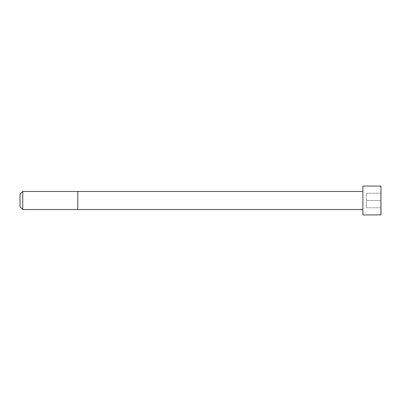 <?xml version="1.0" encoding="UTF-8"?>
<svg xmlns="http://www.w3.org/2000/svg" width="401" height="401" viewBox="0 0 401 401"><rect width="100%" height="100%" fill="white"/><g stroke="black" fill="none" stroke-linecap="round" stroke-linejoin="round"><path stroke-width="0.3" stroke-dasharray="2 1.5" d="M362.905 209.522L362.905 191.477L362.905 209.522M362.905 214.936L362.905 186.064M22.757 209.522L22.757 191.477M20.05 206.816L20.05 194.184M380.95 214.886L380.95 186.114M380.95 200.5L380.95 207.783L380.95 193.217L380.95 200.5L366.389 200.5L366.389 207.783L366.389 193.217L366.389 200.5L380.95 200.5M380.95 207.783L366.389 207.783L380.95 207.783M380.95 193.217L366.389 193.217L380.95 193.217M77.794 209.522L77.794 191.477M380.9 214.936L380.9 186.064"/><path stroke-width="0.6" d="M362.905 209.522L22.757 209.522L20.05 206.816L20.05 194.184L22.757 191.477L22.757 209.522M380.9 186.064L362.905 186.064L362.905 214.936L380.95 214.886L380.95 186.114L380.9 214.936M362.905 191.477L77.794 191.477L77.794 209.522M77.794 191.477L22.757 191.477"/></g></svg>
